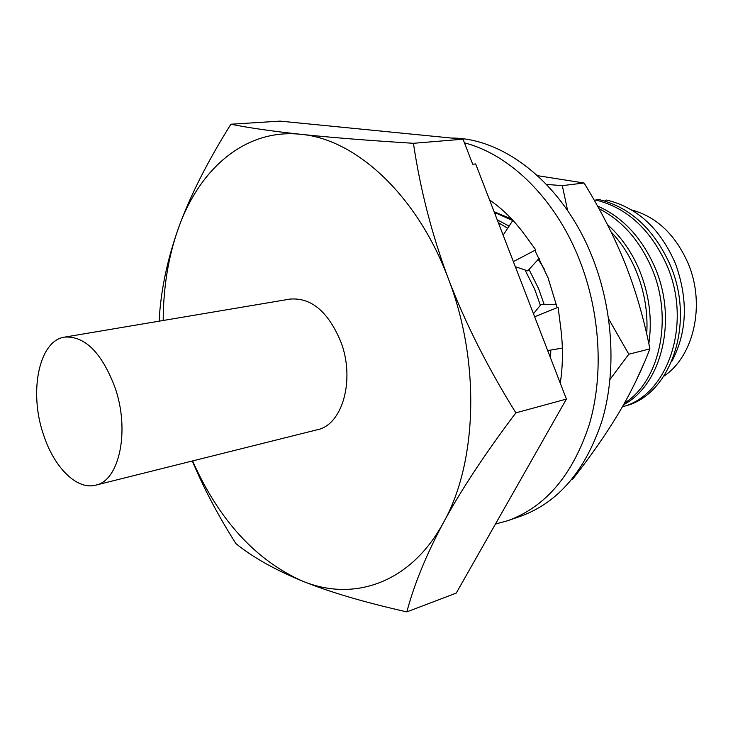 <?xml version="1.0" encoding="UTF-8"?>
<svg xmlns="http://www.w3.org/2000/svg" width="733" height="733" viewBox="0 0 733 733"><rect width="100%" height="100%" fill="white"/><g stroke="black" fill="none" stroke-linecap="round" stroke-linejoin="round"><path stroke-width="1.1" d="M406.842 611.881L456.238 593.107L566.407 399.082L475.662 163.935L472.693 164.229L463.045 139.197L413.43 143.302C420.33 189.765 431.984 234.936 448.385 278.797C465.134 322.749 487.628 367.435 515.858 412.853C485.081 453.709 461.011 490.166 443.657 522.217C426.441 554.377 414.172 584.265 406.842 611.881C364.008 602.251 328.98 591.888 301.776 580.811C255.286 559.792 218.883 519.834 192.568 460.929M566.407 399.082L515.858 412.853M463.045 139.197L280.143 121.119L230.904 124.225C248.652 127.826 271.98 131.189 300.887 134.313C355.817 139.032 417.269 195.198 448.385 278.797C480.463 361.653 477.293 462.285 443.657 522.217C410.7 583.55 353.086 602.416 301.776 580.811C274.618 569.578 252.665 557.19 235.907 543.639C218.342 515.931 203.811 488.38 192.312 460.993M159.107 321.182C160.674 291.349 167.042 260.545 178.211 228.769C199.312 168.672 245.473 128.312 300.887 134.313C330.033 137.419 367.554 140.415 413.43 143.302M163.202 320.486C163.322 287.455 168.324 256.889 178.211 228.769C189.645 196.902 207.21 162.048 230.904 124.225M95.647 485.173L317.38 429.721C342.513 424.865 355.368 379.502 340.836 341.78C328.182 311.644 311.259 297.415 290.066 299.082L64.687 337.107C84.826 335.851 101.548 352.472 114.834 386.978C130.208 430.189 119.47 480.885 95.647 485.173C76.782 490.295 53.921 467.269 43.476 434.596C28.679 391.963 38.931 340.478 64.687 337.107M495.105 214.311L497.194 213.294M604.56 200.961L606.484 200.045C637.307 207.375 660.314 228.614 675.514 263.779C688.452 299.98 687.151 332.635 671.611 361.763M595.737 199.99L599.008 199.55C629.839 207.146 653.369 228.513 669.596 263.642C696.268 322.557 670.722 395.179 625.02 406.009L622.39 406.778C667.873 395.444 692.96 323.235 666.398 264.246C650.144 229.035 626.596 207.613 595.737 199.99L594.454 200.604M512.752 220.541L494.363 212.378M611.01 231.802C621.172 242.522 629.427 255.286 635.786 270.083C644.444 290.992 648.091 312.313 646.717 334.046M635.85 381.252L644.078 363.165M648.833 343.713C652.443 318.773 649.209 294.015 639.121 269.451C631.351 251.382 620.769 236.411 607.382 224.518M598.998 208.703C621.731 220.349 639.158 239.828 651.261 267.133C673.673 317.178 660.14 381.078 624.479 403.086M597.523 206.037C622.39 216.977 641.393 237.135 654.532 266.51C678.08 319.304 661.633 384.953 623.591 404.671M631.608 209.913C656.695 216.831 675.579 234.771 688.269 263.724C705.659 304.901 693.775 356.394 663.906 376.148M546.534 184.423L562.321 185.632L584.064 183.003L537.601 175.682M571.804 479.501L572.62 479.235C590.661 456.293 605.916 434.422 618.395 413.614C630.756 392.879 641.256 371.301 649.905 348.89C643.867 318.461 635.612 290.039 625.148 263.642C614.566 237.208 600.868 210.334 584.064 183.003M649.905 348.89L628.813 354.204L610.048 379.373M608.683 318.974L628.813 354.204M562.321 185.632L567.626 210.573M511.872 219.204L494.097 211.69M497.203 219.763L509.087 226.131M498.33 222.667L507.685 228.275M538.26 259.345L544.674 269.662M561.029 377.77L559.884 382.168M529.024 269.46L538.581 288.61L544.243 304.662M550.813 350.053L550.575 358.052M525.048 269.955L534.724 289.343L540.358 305.258M556.466 304.635L540.844 304.662L533.477 313.742M560.287 383.203C562.999 365.254 563.146 346.736 560.718 327.633L558.097 307.283L534.641 316.766M547.698 350.576L562.348 348.102M464.456 142.862C510.141 154.489 555.926 199.239 579.73 260.527C600.382 313.257 603.79 374.884 589.405 424.169C572.913 474.727 545.728 506.888 507.85 520.659L495.444 524.058M557.172 307.658L548.064 277.853L534.916 250.42L535.768 249.871L524.59 234.56C514.099 220.303 502.426 208.777 489.58 199.999M507.85 520.659L520.512 516.298C558.381 502.526 585.594 470.568 602.132 420.412C616.563 371.521 613.264 310.462 592.722 258.236C564.456 185.192 504.716 137.767 451.381 138.051M503.159 235.174L512.908 220.312M535.768 249.871L513.366 261.626M515.326 266.711L527.751 270.862L539.231 258.282"/></g></svg>
